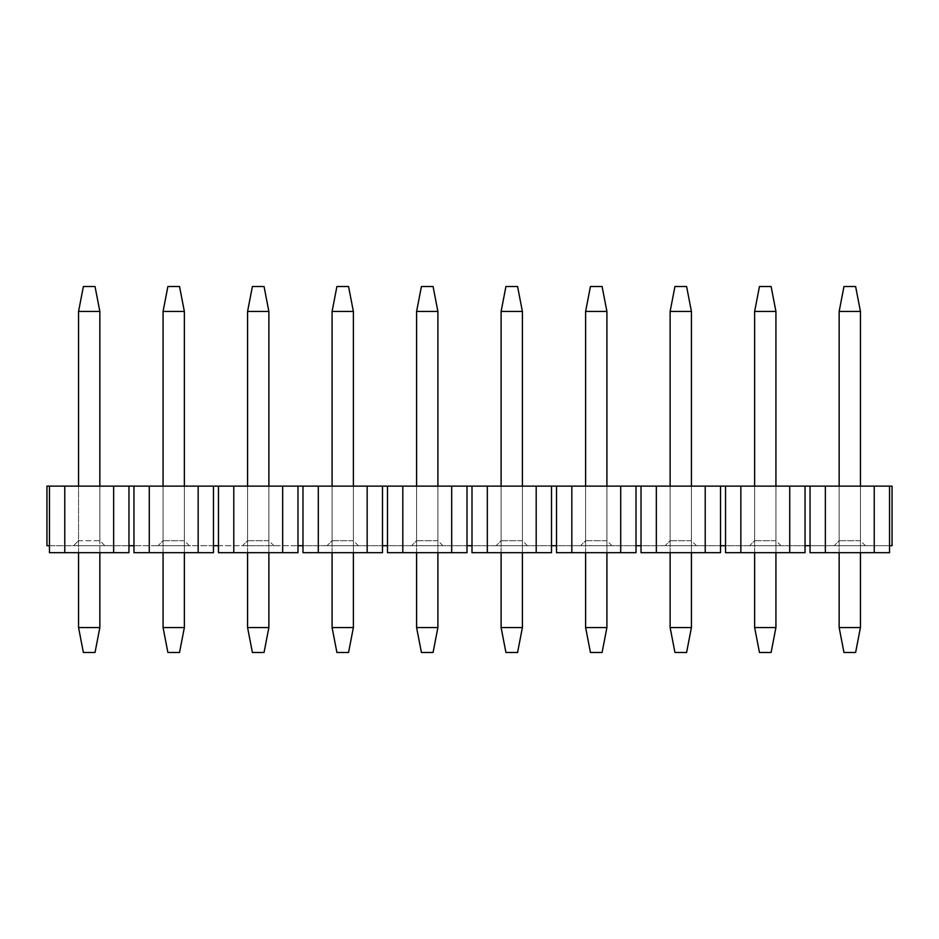 <?xml version="1.0" encoding="UTF-8"?>
<svg xmlns="http://www.w3.org/2000/svg" width="939" height="939" viewBox="0 0 939 939"><rect width="100%" height="100%" fill="white"/><g stroke="black" fill="none" stroke-linecap="round" stroke-linejoin="round"><path stroke-width="0.7" stroke-dasharray="4.7 3.52" d="M839.149 627.545L843.973 652.499L855.617 652.499L860.441 627.545L839.149 627.545L839.149 311.455L860.441 311.455L860.441 627.545M839.149 311.455L843.973 286.501L855.617 286.501L860.441 311.455M839.149 552.684L839.149 486.132L839.149 540.7L860.441 540.7L860.441 486.132L860.441 552.684M754.639 627.545L759.463 652.499L771.107 652.499L775.931 627.545L754.639 627.545L754.639 311.455L775.931 311.455L775.931 627.545M754.639 311.455L759.463 286.501L771.107 286.501L775.931 311.455M754.639 552.684L754.639 486.132L754.639 540.7L775.931 540.7L775.931 486.132L775.931 552.684M670.129 627.545L674.953 652.499L686.597 652.499L691.421 627.545L670.129 627.545L670.129 311.455L691.421 311.455L691.421 627.545M670.129 311.455L674.953 286.501L686.597 286.501L691.421 311.455M670.129 552.684L670.129 486.132L670.129 540.7L691.421 540.7L691.421 486.132L691.421 552.684M585.619 627.545L590.443 652.499L602.087 652.499L606.911 627.545L585.619 627.545L585.619 311.455L606.911 311.455L606.911 627.545M585.619 311.455L590.443 286.501L602.087 286.501L606.911 311.455M585.619 552.684L585.619 486.132L585.619 540.7L606.911 540.7L606.911 486.132L606.911 552.684M501.109 627.545L505.933 652.499L517.577 652.499L522.401 627.545L501.109 627.545L501.109 311.455L522.401 311.455L522.401 627.545M501.109 311.455L505.933 286.501L517.577 286.501L522.401 311.455M501.109 552.684L501.109 486.132L501.109 540.7L522.401 540.7L522.401 486.132L522.401 552.684M416.599 627.545L421.423 652.499L433.067 652.499L437.891 627.545L416.599 627.545L416.599 311.455L437.891 311.455L437.891 627.545M416.599 311.455L421.423 286.501L433.067 286.501L437.891 311.455M416.599 552.684L416.599 486.132L416.599 540.7L437.891 540.7L437.891 486.132L437.891 552.684M332.089 627.545L336.913 652.499L348.557 652.499L353.381 627.545L332.089 627.545L332.089 311.455L353.381 311.455L353.381 627.545M332.089 311.455L336.913 286.501L348.557 286.501L353.381 311.455M332.089 552.684L332.089 486.132L332.089 540.7L353.381 540.7L353.381 486.132L353.381 552.684M247.579 627.545L252.403 652.499L264.047 652.499L268.871 627.545L247.579 627.545L247.579 311.455L268.871 311.455L268.871 627.545M247.579 311.455L252.403 286.501L264.047 286.501L268.871 311.455M247.579 552.684L247.579 486.132L247.579 540.7L268.871 540.7L268.871 486.132L268.871 552.684M163.069 627.545L167.893 652.499L179.537 652.499L184.361 627.545L163.069 627.545L163.069 311.455L184.361 311.455L184.361 627.545M163.069 311.455L167.893 286.501L179.537 286.501L184.361 311.455M163.069 552.684L163.069 486.132L163.069 540.7L184.361 540.7L184.361 486.132L184.361 552.684M78.559 627.545L83.383 652.499L95.027 652.499L99.851 627.545L78.559 627.545L78.559 311.455L99.851 311.455L99.851 627.545M78.559 311.455L83.383 286.501L95.027 286.501L99.851 311.455M78.559 552.684L78.559 486.132L99.851 486.132L99.851 552.684M128.96 545.688L49.45 545.688L49.45 552.684L128.96 552.684L49.45 552.684L128.96 552.684L128.96 486.132L46.95 486.132L46.95 545.688L133.96 545.688L133.96 552.684L213.47 552.684L133.96 552.684L213.47 552.684L213.47 545.688L133.96 545.688L297.98 545.688L218.47 545.688L218.47 486.132L128.96 486.132M104.839 545.688L99.851 540.7L78.559 540.7L73.571 545.688L104.839 545.688L73.571 545.688L78.559 540.7L78.559 486.132L78.559 540.7L99.851 540.7L104.839 545.688M99.851 486.132L99.851 540.7L99.851 486.132L78.559 486.132M184.361 486.132L184.361 540.7L189.349 545.688L158.081 545.688L189.349 545.688L184.361 540.7L163.069 540.7L158.081 545.688L163.069 540.7L163.069 486.132L184.361 486.132L163.069 486.132M268.871 486.132L268.871 540.7L273.859 545.688L242.591 545.688L273.859 545.688L268.871 540.7L247.579 540.7L242.591 545.688L247.579 540.7L247.579 486.132L268.871 486.132L247.579 486.132M353.381 486.132L353.381 540.7L358.369 545.688L327.101 545.688L358.369 545.688L353.381 540.7L332.089 540.7L327.101 545.688L332.089 540.7L332.089 486.132L353.381 486.132L332.089 486.132M437.891 486.132L437.891 540.7L442.879 545.688L411.611 545.688L442.879 545.688L437.891 540.7L416.599 540.7L411.611 545.688L416.599 540.7L416.599 486.132L437.891 486.132L416.599 486.132M522.401 486.132L522.401 540.7L527.389 545.688L496.121 545.688L527.389 545.688L522.401 540.7L501.109 540.7L496.121 545.688L501.109 540.7L501.109 486.132L522.401 486.132L501.109 486.132M606.911 486.132L606.911 540.7L611.899 545.688L580.631 545.688L611.899 545.688L606.911 540.7L585.619 540.7L580.631 545.688L585.619 540.7L585.619 486.132L606.911 486.132L585.619 486.132M691.421 486.132L691.421 540.7L696.409 545.688L665.141 545.688L696.409 545.688L691.421 540.7L670.129 540.7L665.141 545.688L670.129 540.7L670.129 486.132L691.421 486.132L670.129 486.132M775.931 486.132L775.931 540.7L780.919 545.688L749.651 545.688L780.919 545.688L775.931 540.7L754.639 540.7L749.651 545.688L754.639 540.7L754.639 486.132L775.931 486.132L754.639 486.132M860.441 486.132L860.441 540.7L865.429 545.688L834.161 545.688L865.429 545.688L860.441 540.7L839.149 540.7L834.161 545.688L839.149 540.7L839.149 486.132L860.441 486.132L839.149 486.132M889.55 545.688L892.05 545.688L892.05 486.132L889.55 486.132L889.55 552.684L874.232 552.684L874.232 486.132L825.358 486.132L825.358 552.684L889.55 552.684L810.04 552.684L810.04 545.688L889.55 545.688L810.04 545.688L810.04 486.132L218.47 486.132M740.848 486.132L740.848 552.684L805.04 552.684L725.53 552.684L725.53 545.688L805.04 545.688L725.53 545.688L725.53 486.132M656.338 486.132L656.338 552.684L720.53 552.684L641.02 552.684L641.02 545.688L720.53 545.688L641.02 545.688L641.02 486.132M571.828 486.132L571.828 552.684L636.02 552.684L556.51 552.684L556.51 545.688L636.02 545.688L556.51 545.688L556.51 486.132M487.318 486.132L487.318 552.684L551.51 552.684L472 552.684L472 545.688L551.51 545.688L472 545.688L472 486.132M402.808 486.132L402.808 552.684L467 552.684L387.49 552.684L387.49 545.688L467 545.688L387.49 545.688L387.49 486.132M318.298 486.132L318.298 552.684L382.49 552.684L302.98 552.684L302.98 545.688L382.49 545.688L302.98 545.688L302.98 486.132M233.788 486.132L233.788 552.684L218.47 552.684L297.98 552.684L218.47 552.684L218.47 545.688M198.152 552.684L198.152 486.132M213.47 486.132L213.47 545.688M282.662 486.132L282.662 552.684L297.98 552.684L297.98 545.688L302.98 545.688M297.98 486.132L297.98 545.688M367.172 486.132L367.172 552.684L382.49 552.684L382.49 545.688L387.49 545.688M382.49 486.132L382.49 545.688M451.682 486.132L451.682 552.684L467 552.684L467 545.688L472 545.688M467 486.132L467 545.688M536.192 486.132L536.192 552.684L551.51 552.684L551.51 545.688L556.51 545.688M551.51 486.132L551.51 545.688M620.702 486.132L620.702 552.684L636.02 552.684L636.02 545.688L641.02 545.688M636.02 486.132L636.02 545.688M705.212 486.132L705.212 552.684L720.53 552.684L720.53 545.688L725.53 545.688M720.53 486.132L720.53 545.688M789.722 486.132L789.722 552.684L805.04 552.684L805.04 545.688L810.04 545.688M805.04 486.132L805.04 545.688M825.358 486.132L810.04 486.132M889.55 486.132L874.232 486.132M874.232 552.684L825.358 552.684M789.722 552.684L740.848 552.684M705.212 552.684L656.338 552.684M620.702 552.684L571.828 552.684M536.192 552.684L487.318 552.684M451.682 552.684L402.808 552.684M367.172 552.684L318.298 552.684M282.662 552.684L233.788 552.684M149.278 552.684L149.278 486.132M133.96 545.688L133.96 486.132M113.642 552.684L113.642 486.132M49.45 545.688L49.45 486.132M64.768 486.132L64.768 552.684"/><path stroke-width="1.41" d="M860.441 552.684L860.441 627.545L855.617 652.499L843.973 652.499L839.149 627.545L839.149 552.684M839.149 486.132L839.149 311.455L843.973 286.501L855.617 286.501L860.441 311.455L860.441 486.132M860.441 627.545L839.149 627.545M839.149 311.455L860.441 311.455M775.931 552.684L775.931 627.545L771.107 652.499L759.463 652.499L754.639 627.545L754.639 552.684M754.639 486.132L754.639 311.455L759.463 286.501L771.107 286.501L775.931 311.455L775.931 486.132M775.931 627.545L754.639 627.545M754.639 311.455L775.931 311.455M691.421 552.684L691.421 627.545L686.597 652.499L674.953 652.499L670.129 627.545L670.129 552.684M670.129 486.132L670.129 311.455L674.953 286.501L686.597 286.501L691.421 311.455L691.421 486.132M691.421 627.545L670.129 627.545M670.129 311.455L691.421 311.455M606.911 552.684L606.911 627.545L602.087 652.499L590.443 652.499L585.619 627.545L585.619 552.684M585.619 486.132L585.619 311.455L590.443 286.501L602.087 286.501L606.911 311.455L606.911 486.132M606.911 627.545L585.619 627.545M585.619 311.455L606.911 311.455M522.401 552.684L522.401 627.545L517.577 652.499L505.933 652.499L501.109 627.545L501.109 552.684M501.109 486.132L501.109 311.455L505.933 286.501L517.577 286.501L522.401 311.455L522.401 486.132M522.401 627.545L501.109 627.545M501.109 311.455L522.401 311.455M437.891 552.684L437.891 627.545L433.067 652.499L421.423 652.499L416.599 627.545L416.599 552.684M416.599 486.132L416.599 311.455L421.423 286.501L433.067 286.501L437.891 311.455L437.891 486.132M437.891 627.545L416.599 627.545M416.599 311.455L437.891 311.455M353.381 552.684L353.381 627.545L348.557 652.499L336.913 652.499L332.089 627.545L332.089 552.684M332.089 486.132L332.089 311.455L336.913 286.501L348.557 286.501L353.381 311.455L353.381 486.132M353.381 627.545L332.089 627.545M332.089 311.455L353.381 311.455M268.871 552.684L268.871 627.545L264.047 652.499L252.403 652.499L247.579 627.545L247.579 552.684M247.579 486.132L247.579 311.455L252.403 286.501L264.047 286.501L268.871 311.455L268.871 486.132M268.871 627.545L247.579 627.545M247.579 311.455L268.871 311.455M184.361 552.684L184.361 627.545L179.537 652.499L167.893 652.499L163.069 627.545L163.069 552.684M163.069 486.132L163.069 311.455L167.893 286.501L179.537 286.501L184.361 311.455L184.361 486.132M184.361 627.545L163.069 627.545M163.069 311.455L184.361 311.455M99.851 552.684L99.851 627.545L95.027 652.499L83.383 652.499L78.559 627.545L78.559 552.684M78.559 486.132L78.559 311.455L83.383 286.501L95.027 286.501L99.851 311.455L99.851 486.132M99.851 627.545L78.559 627.545M78.559 311.455L99.851 311.455M128.96 545.688L128.96 486.132L149.278 486.132L149.278 552.684L133.96 552.684L133.96 545.688L128.96 545.688L128.96 552.684L49.45 552.684L49.45 486.132L46.95 486.132L46.95 545.688L49.45 545.688M128.96 486.132L113.642 486.132L113.642 552.684M113.642 486.132L64.768 486.132L64.768 552.684M64.768 486.132L49.45 486.132M889.55 486.132L889.55 552.684L825.358 552.684L825.358 486.132L892.05 486.132L892.05 545.688L889.55 545.688M874.232 486.132L874.232 552.684M825.358 552.684L810.04 552.684L810.04 545.688L805.04 545.688L805.04 486.132L825.358 486.132M810.04 486.132L810.04 545.688M149.278 486.132L218.47 486.132L218.47 552.684L233.788 552.684L233.788 486.132L302.98 486.132L302.98 552.684L318.298 552.684L318.298 486.132L387.49 486.132L387.49 552.684L402.808 552.684L402.808 486.132L472 486.132L472 552.684L487.318 552.684L487.318 486.132L556.51 486.132L556.51 552.684L571.828 552.684L571.828 486.132L641.02 486.132L641.02 552.684L656.338 552.684L656.338 486.132L725.53 486.132L725.53 552.684L740.848 552.684L740.848 486.132L805.04 486.132M789.722 486.132L789.722 552.684L805.04 552.684L805.04 545.688M725.53 486.132L740.848 486.132M720.53 486.132L720.53 545.688L725.53 545.688M705.212 486.132L705.212 552.684L720.53 552.684L720.53 545.688M641.02 486.132L656.338 486.132M636.02 486.132L636.02 545.688L641.02 545.688M620.702 486.132L620.702 552.684L636.02 552.684L636.02 545.688M556.51 486.132L571.828 486.132M551.51 486.132L551.51 545.688L556.51 545.688M536.192 486.132L536.192 552.684L551.51 552.684L551.51 545.688M472 486.132L487.318 486.132M467 486.132L467 545.688L472 545.688M451.682 486.132L451.682 552.684L467 552.684L467 545.688M387.49 486.132L402.808 486.132M382.49 486.132L382.49 545.688L387.49 545.688M367.172 486.132L367.172 552.684L382.49 552.684L382.49 545.688M302.98 486.132L318.298 486.132M297.98 486.132L297.98 545.688L302.98 545.688M282.662 486.132L282.662 552.684L297.98 552.684L297.98 545.688M218.47 486.132L233.788 486.132M213.47 486.132L213.47 545.688L218.47 545.688M198.152 486.132L198.152 552.684L213.47 552.684L213.47 545.688M133.96 486.132L133.96 545.688M149.278 552.684L198.152 552.684M789.722 552.684L740.848 552.684M705.212 552.684L656.338 552.684M620.702 552.684L571.828 552.684M536.192 552.684L487.318 552.684M451.682 552.684L402.808 552.684M367.172 552.684L318.298 552.684M282.662 552.684L233.788 552.684"/></g></svg>
